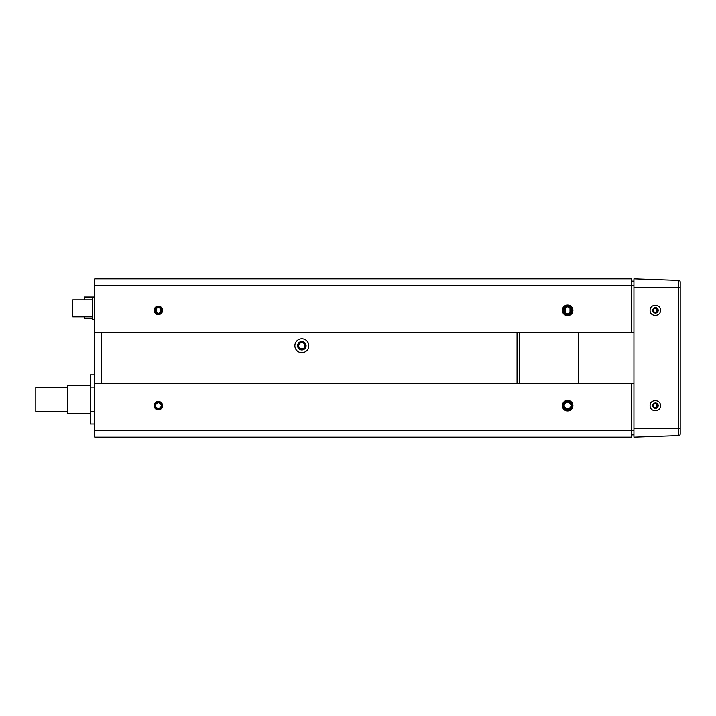 <?xml version="1.0" encoding="UTF-8"?>
<svg xmlns="http://www.w3.org/2000/svg" width="716" height="716" viewBox="0 0 716 716"><rect width="100%" height="100%" fill="white"/><g stroke="black" fill="none" stroke-linecap="round" stroke-linejoin="round"><path stroke-width="1.07" d="M519.771 383.624L519.771 332.376M578.376 383.624L578.376 332.376M567.117 306.806L568.119 306.806M568.244 306.824L568.853 306.985M569.426 307.254L569.936 307.611M570.008 307.665L570.008 313.08M569.936 313.134L569.426 313.501M568.853 313.76L568.244 313.921M568.119 313.948L567.117 313.948M566.991 313.921L566.392 313.76M565.819 313.501L565.3 313.134M565.237 313.08L565.237 307.665M565.3 307.611L565.819 307.254M566.392 306.985L566.991 306.824M567.618 409.23A3.607 3.607 0 0 0 571.225 405.623A3.607 3.607 0 0 0 567.618 402.016A3.607 3.607 0 0 0 564.02 405.623A3.607 3.607 0 0 0 567.618 409.23C572.272 406.831 572.272 404.424 567.618 402.016C562.973 404.424 562.973 406.831 567.618 409.23M567.618 409.937A4.305 4.305 0 0 1 563.313 405.623A4.305 4.305 0 0 1 567.618 401.318A4.305 4.305 0 0 1 571.932 405.623A4.305 4.305 0 0 1 567.618 409.937M567.618 313.984A3.607 3.607 0 0 0 571.225 310.377A3.607 3.607 0 0 0 567.618 306.77A3.607 3.607 0 0 0 564.02 310.377A3.607 3.607 0 0 0 567.618 313.984C572.272 311.576 572.272 309.169 567.618 306.77C562.973 309.169 562.973 311.576 567.618 313.984M567.618 314.682A4.305 4.305 0 0 1 563.313 310.377A4.305 4.305 0 0 1 567.618 306.063A4.305 4.305 0 0 1 571.932 310.377A4.305 4.305 0 0 1 567.618 314.682M655.14 312.292A1.924 1.924 90 0 0 656.93 310.377A1.924 1.924 90 0 0 655.14 308.453M653.35 310.377A1.924 1.924 90 0 0 655.274 312.301A1.924 1.924 90 0 0 657.198 310.377A1.924 1.924 90 0 0 655.274 308.453A1.924 1.924 90 0 0 653.35 310.377M653.055 311.612A2.542 2.542 90 0 0 657.807 310.377A2.542 2.542 90 0 0 653.055 309.133M655.14 407.547A1.924 1.924 90 0 0 656.93 405.623A1.924 1.924 90 0 0 655.14 403.708M653.35 405.623A1.924 1.924 90 0 0 655.274 407.547A1.924 1.924 90 0 0 657.198 405.623A1.924 1.924 90 0 0 655.274 403.699A1.924 1.924 90 0 0 653.35 405.623M653.055 406.867A2.542 2.542 90 0 0 657.807 405.623A2.542 2.542 90 0 0 653.055 404.388M94.763 383.624L94.763 437.199L631.217 437.199L631.217 383.624L94.763 383.624L94.763 278.801L631.217 278.801L631.217 332.376L94.763 332.376M517.05 383.624L517.05 332.376M308.784 345.712A6.963 6.963 0 0 0 301.821 338.749A6.963 6.963 0 0 0 294.858 345.712A6.963 6.963 0 0 0 301.821 352.675A6.963 6.963 0 0 0 308.784 345.712M306.063 345.712A4.242 4.242 0 0 0 301.821 341.469A4.242 4.242 0 0 0 297.588 345.712A4.242 4.242 0 0 0 301.821 349.945A4.242 4.242 0 0 0 306.063 345.712M157.932 307.316L158.782 307.316M158.889 307.334L159.408 307.477M160.393 308.059L160.393 312.686M159.408 313.277L158.889 313.411M158.782 313.429L157.932 313.429M157.824 313.411L157.305 313.277M156.321 312.686L156.321 308.059M157.305 307.477L157.824 307.334M158.361 408.711A3.088 3.088 0 0 0 161.44 405.623A3.088 3.088 0 0 0 158.361 402.544A3.088 3.088 0 0 0 155.274 405.623A3.088 3.088 0 0 0 158.361 408.711C162.335 406.652 162.335 404.594 158.361 402.544C154.379 404.594 154.379 406.652 158.361 408.711M158.361 409.346A3.723 3.723 0 0 1 154.638 405.623A3.723 3.723 0 0 1 158.361 401.909A3.723 3.723 0 0 1 162.076 405.623A3.723 3.723 0 0 1 158.361 409.346M158.361 313.456A3.088 3.088 0 0 0 161.44 310.377A3.088 3.088 0 0 0 158.361 307.289A3.088 3.088 0 0 0 155.274 310.377A3.088 3.088 0 0 0 158.361 313.456C162.335 311.406 162.335 309.348 158.361 307.289C154.379 309.348 154.379 311.406 158.361 313.456M158.361 314.091A3.723 3.723 0 0 1 154.638 310.377A3.723 3.723 0 0 1 158.361 306.654A3.723 3.723 0 0 1 162.076 310.377A3.723 3.723 0 0 1 158.361 314.091M567.618 315.684A5.307 5.307 0 0 0 572.925 310.377A5.307 5.307 0 0 0 567.618 305.07A5.307 5.307 0 0 0 562.311 310.377A5.307 5.307 0 0 0 567.618 315.684M158.361 314.619A4.242 4.242 0 0 0 162.595 310.377A4.242 4.242 0 0 0 158.361 306.135A4.242 4.242 0 0 0 154.119 310.377A4.242 4.242 0 0 0 158.361 314.619M631.217 332.376L633.937 332.376M631.217 281.075L633.937 281.075M567.618 400.316A5.307 5.307 0 0 1 572.925 405.623A5.307 5.307 0 0 1 567.618 410.93A5.307 5.307 0 0 1 562.311 405.623A5.307 5.307 0 0 1 567.618 400.316M158.361 401.381A4.242 4.242 0 0 1 162.595 405.623A4.242 4.242 0 0 1 158.361 409.865A4.242 4.242 0 0 1 154.119 405.623A4.242 4.242 0 0 1 158.361 401.381M631.217 434.925L633.937 434.925M631.217 383.624L633.937 383.624M633.937 278.801L633.937 437.199L678.67 435.632A1.584 1.584 0 0 0 680.2 434.048L680.2 281.952A1.584 1.584 0 0 0 678.67 280.368L633.937 278.801L678.67 280.368A1.584 1.584 0 0 1 680.2 281.952L680.2 284.386M680.2 434.048L680.2 428.741L678.67 428.741L678.67 435.632A1.584 1.584 180 0 0 680.2 434.048A1.584 1.584 180 0 1 678.67 435.632L633.937 437.199M650.083 310.377C649.797 303.691 660.743 303.691 660.456 310.377C660.743 317.063 649.797 317.063 650.083 310.377M650.083 405.623C649.797 398.937 660.743 398.937 660.456 405.623C660.743 412.309 649.797 412.309 650.083 405.623M652.759 405.623A2.721 2.721 0 0 0 655.48 408.344A2.721 2.721 0 0 0 658.201 405.623A2.721 2.721 0 0 0 655.48 402.902A2.721 2.721 0 0 0 652.759 405.623M652.759 310.377A2.721 2.721 0 0 0 655.48 313.098A2.721 2.721 0 0 0 658.201 310.377A2.721 2.721 0 0 0 655.48 307.656A2.721 2.721 0 0 0 652.759 310.377M92.722 318.808L84.336 318.808L84.336 316.884M94.763 297.042L84.336 297.042L84.336 299.87M298.107 345.712A3.723 3.723 0 0 1 301.821 341.988A3.723 3.723 0 0 1 305.544 345.712A3.723 3.723 0 0 1 301.821 349.426A3.723 3.723 0 0 1 298.107 345.712M298.697 345.712A3.133 3.133 0 0 1 301.821 342.579A3.133 3.133 0 0 1 304.953 345.712A3.133 3.133 0 0 0 301.821 342.579A3.133 3.133 0 0 0 298.697 345.712A3.133 3.133 0 0 0 301.821 348.835A3.133 3.133 0 0 0 304.953 345.712A3.133 3.133 0 0 1 301.821 348.835A3.133 3.133 0 0 1 298.697 345.712M160.232 408.075L156.482 408.075M570.267 408.075L564.978 408.075M94.763 319.721L92.722 319.721L92.722 297.042M92.722 299.87L72.763 299.87L72.763 316.884L92.722 316.884M653.798 309.133L653.798 311.612M653.798 404.388L653.798 406.867M656.617 404.567L656.617 406.688M656.617 309.312L656.617 311.433M94.763 387.168L90.234 387.168L90.234 374.907L94.763 374.907M94.763 411.745L90.234 411.745L90.234 387.168M94.763 424.006L90.234 424.006L90.234 411.745M90.234 413.633L67.555 413.633L67.555 385.28L90.234 385.28M67.555 411.655L35.8 411.655L35.8 387.258L67.555 387.258M101.565 383.624L101.565 332.376M633.937 285.612L94.763 285.612M633.937 430.388L94.763 430.388M633.937 287.259L678.67 287.259L678.67 428.741L633.937 428.741M678.67 280.368L678.67 287.259L680.2 287.259M653.798 310.404L653.413 310.851L653.798 310.404"/></g></svg>

